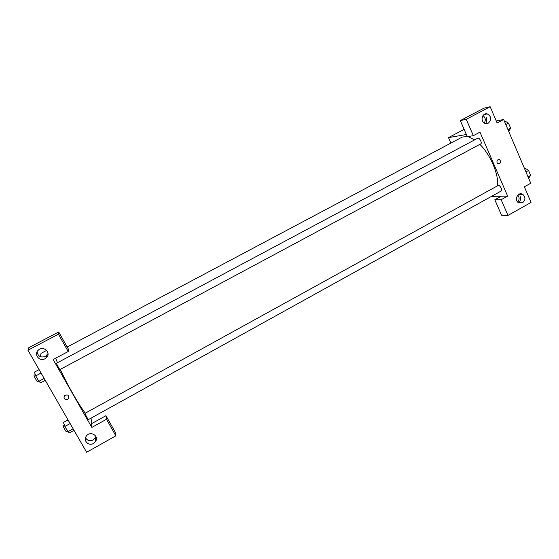 <?xml version="1.0" encoding="UTF-8"?>
<svg xmlns="http://www.w3.org/2000/svg" width="559" height="559" viewBox="0 0 559 559"><rect width="100%" height="100%" fill="white"/><g stroke="black" fill="none" stroke-linecap="round" stroke-linejoin="round"><path stroke-width="0.84" d="M496.245 120.961L503.659 119.514L530.757 183.247L524.37 186.804L531.05 202.442L507.984 215.411L501.164 199.71L507.642 196.111L491.536 196.37M507.642 196.111L479.985 132.134L473.347 135.669L467.324 136.682L460.309 120.597L483.905 108.18L490.166 106.734L497.119 123.001L503.659 119.514M450.903 143.09L448.5 137.626L464.131 129.353M448.5 137.626L466.374 134.509M486.176 117.076C487.064 119.347 486.903 121.506 485.708 123.567M484.262 123.008C485.939 120.101 485.519 117.621 482.997 115.573M488.307 123.162C491.822 119.57 491.48 116.489 487.266 113.91C481.921 112.408 479.908 122.121 485.282 123.469L488.307 123.162M460.309 120.597L466.248 119.333L490.166 106.734M473.347 135.669L466.248 119.333M507.984 215.411L501.563 215.229L494.827 199.766L501.22 196.209M520.625 193.791L520.883 194.392M519.968 195.804C520.939 198.41 520.576 200.793 518.892 202.952M517.711 202.078C519.535 199.745 519.556 197.425 517.788 195.126M522.511 202.84C525.6 200.052 525.684 197.222 522.763 194.357C518.193 191.304 513.756 199.856 518.445 202.693L522.511 202.84M494.827 199.766L501.164 199.71M497.028 162.683C496.678 160.37 497.545 159.364 499.627 159.664C501.43 162.194 500.878 163.549 497.978 163.724L497.028 162.683C496.678 160.37 497.545 159.364 499.627 159.664L499.627 159.664C501.43 162.194 500.878 163.549 497.978 163.724M480.488 143.956L480.726 143.88C482.473 143.125 479.342 137.172 477.742 138.213L56.599 363.189C56.068 363.266 59.701 369.911 60.058 369.513L480.726 143.88M501.248 190.989C502.953 190.228 499.676 184.442 498.125 185.476L85.15 413.255C84.633 413.339 88.168 419.921 88.511 419.529L501.248 190.989M497.531 185.805C498.984 174.813 490.564 154.857 479.881 144.334M474.668 139.848L467.918 136.585M467.219 136.438L462.181 137.095L67.185 347.013M85.303 413.171C79.022 405.205 66.933 384.11 60.281 369.394M57.416 362.749L55.739 358.151M91.837 427.425L53.147 359.535L68.219 351.506L58.429 334.177L27.95 350.234L86.631 452.266L115.846 435.845L106.49 419.271L91.837 427.425L91.075 418.111M64.432 395.702C63.426 398.609 64.502 399.804 67.653 399.294C64.502 399.804 63.426 398.609 64.432 395.702C67.849 394.144 69.197 395.122 68.464 398.623L67.653 399.294L68.464 398.623M45 358.738C39.486 362.001 33.449 354.343 38.285 350.193C43.343 345.071 51.694 352.848 46.404 357.711L45 358.738M93.451 443.462C88.699 446.424 82.942 440.688 86.247 436.251C89.95 430.318 99.53 435.768 95.54 441.505L93.451 443.462M37.083 351.807C37.956 356.356 40.737 357.893 45.426 356.425L48.032 353.581M85.541 437.732C87.274 440.646 89.81 441.393 93.164 439.968L95.219 438.039L95.903 436.474M96.33 439.479L95.442 440.422M91.529 423.701L105.944 415.693L115.154 432.009L115.846 435.845M105.944 415.693L106.49 419.271M68.219 351.506L68.31 349.005L58.688 331.962L28.726 347.726L27.95 350.234M58.688 331.962L58.429 334.177M46.676 350.374L41.045 353.358L40.325 356.67M68.009 419.893L63.433 422.415L64.893 426.447L67.925 431.709L69.463 432.876L74.019 430.346M64.893 426.447L70.12 423.561M67.925 431.709L73.138 428.816M67.583 431.115L66.5 431.716C66.032 432.177 62.482 425.553 63.125 425.406L64.285 424.763M39.095 369.618L34.42 372.112L35.734 375.907L38.85 381.308L40.618 382.845L45.265 380.351M35.734 375.907L41.073 373.049M38.85 381.308L44.175 378.45M37.642 381.483L37.586 381.566C37.104 382.035 33.449 375.348 34.106 375.201L35.273 374.579M524.475 168.469L524.999 168.182L528.569 170.453L530.659 175.386L528.646 178.279M525.935 171.906L528.569 170.453M528.031 176.84L530.659 175.386M504.449 121.38L504.987 121.093L508.494 123.155L510.64 128.207L508.718 131.414M505.818 124.587L508.494 123.155M507.963 129.639L510.64 128.207M487.266 113.91L483.926 114.63M522.763 194.357L518.619 194.434M46.404 357.711L46.802 355.412M95.54 441.505L95.219 438.039M37.586 381.566L38.662 380.986"/></g></svg>
